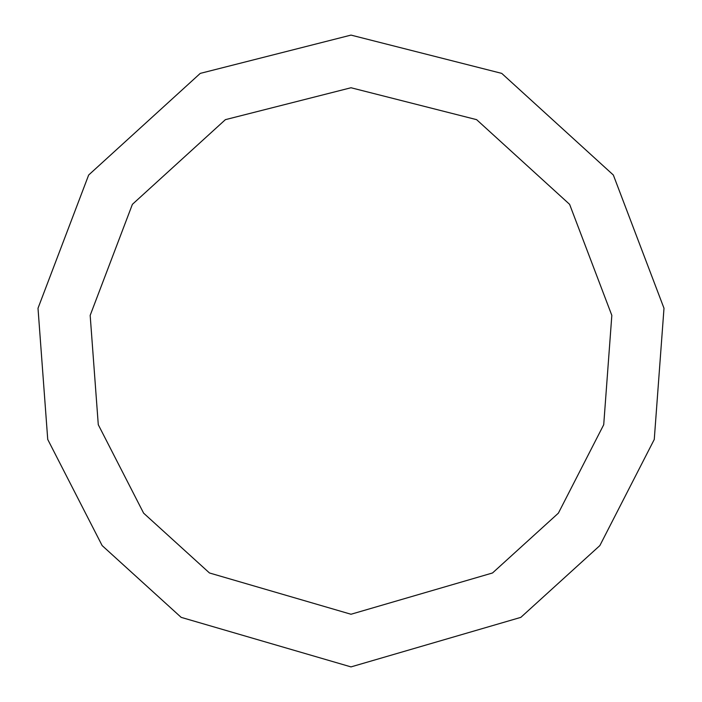 <?xml version="1.0" encoding="UTF-8"?>
<svg xmlns="http://www.w3.org/2000/svg" width="702" height="702" viewBox="0 0 702 702"><rect width="100%" height="100%" fill="white"/><g stroke="black" fill="none" stroke-linecap="round" stroke-linejoin="round"><path stroke-width="1.05" d="M351 666.9L520.831 617.365L599.859 545.577L654.264 439.452L663.995 308.257L613.337 175.017L501.737 73.385L351 35.1L200.263 73.385L88.663 175.017L38.005 308.257L47.736 439.452L102.141 545.577L181.169 617.365L351 666.9M351 614.25L492.523 572.972L558.38 513.153L603.72 424.71L611.828 315.382L569.612 204.343L476.614 119.656L351 87.75L225.386 119.656L132.388 204.343L90.172 315.382L98.28 424.71L143.62 513.153L209.477 572.972L351 614.25"/></g></svg>
